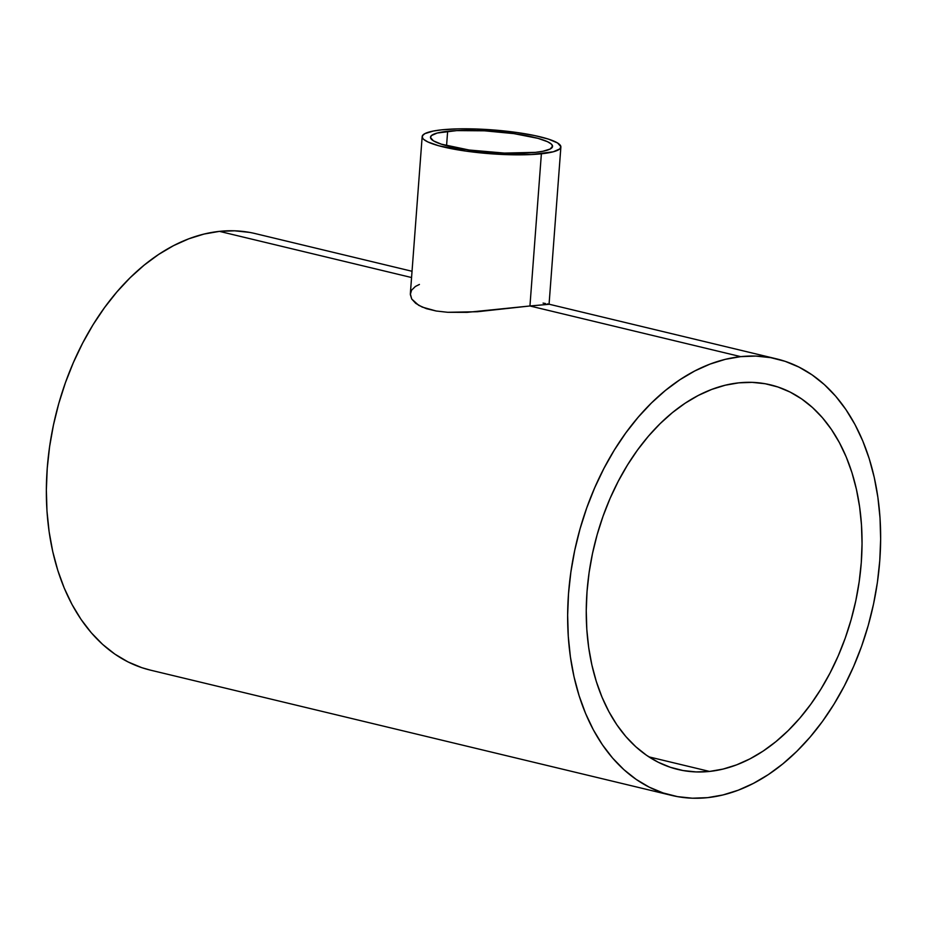 <?xml version="1.0" encoding="UTF-8"?>
<svg xmlns="http://www.w3.org/2000/svg" width="927" height="927" viewBox="0 0 927 927"><rect width="100%" height="100%" fill="white"/><g stroke="black" fill="none" stroke-linecap="round" stroke-linejoin="round"><path stroke-width="1.39" d="M535.4 152.364A61.205 10.533 -175.7 0 1 468.274 149.896A61.205 10.533 -175.7 0 1 430.487 137.231A61.205 10.533 -175.7 0 1 447.648 131.275L446.559 145.69L447.648 131.275A61.205 10.533 -175.7 0 1 514.775 133.755A61.205 10.533 -175.7 0 1 552.562 146.408A61.205 10.533 -175.7 0 1 535.4 152.364L504.427 153.082L469.108 150.012L441.345 144.172L433.407 140.823L430.487 137.544L431.461 135.551L437.22 133.036L456.768 130.603L484.52 130.811L513.94 133.627L538.054 138.378L547.521 141.704L551.183 143.94L552.562 146.095L550.221 149.004L542.84 151.286L535.4 152.364M547.336 303.859L548.9 304.323L529.943 305.98L541.38 153.801A69.56 11.97 -175.7 0 1 465.099 150.997A69.56 11.97 -175.7 0 1 422.167 136.605A69.56 11.97 -175.7 0 1 441.658 129.838A69.56 11.97 -175.7 0 1 517.95 132.654A69.56 11.97 -175.7 0 1 560.881 147.034A69.56 11.97 -175.7 0 1 541.38 153.801L529.943 305.98L549.051 304.276M738.761 382.851L738.761 382.851A197.799 133.627 -76.5 0 1 770.36 384.821A197.799 133.627 -76.5 0 1 858.611 585.551A197.799 133.627 -76.5 0 1 709.537 771.438A197.799 133.627 -76.5 0 1 677.927 769.468A197.799 133.627 -76.5 0 1 589.688 568.738A197.799 133.627 -76.5 0 1 738.761 382.851L725.25 385.215L711.727 389.421L698.321 395.435L685.169 403.199L672.388 412.642L660.105 423.674L648.448 436.177L637.509 450.035L627.417 465.122L618.251 481.287L610.093 498.378L603.048 516.223L597.162 534.647L592.504 553.5L589.108 572.562L587.023 591.681L586.246 610.65L586.803 629.306L588.68 647.452L591.866 664.926L596.328 681.554L602.017 697.174L608.877 711.635L616.849 724.81L625.864 736.559L635.818 746.768L646.617 755.343L658.17 762.214L670.36 767.289L683.072 770.546L696.165 771.924L709.537 771.438L648.877 756.861L709.537 771.438L723.048 769.074L736.571 764.868L749.978 758.854L763.13 751.09L775.899 741.646L788.182 730.615L799.85 718.112L810.777 704.253L820.882 689.167L830.047 673.002L838.193 655.91L845.25 638.066L851.125 619.642L855.795 600.789L859.178 581.727L861.276 562.608L862.04 543.639L861.484 524.983L859.607 506.837L856.432 489.363L851.971 472.735L846.281 457.115L839.41 442.654L831.438 429.479L822.434 417.729L812.481 407.521L801.67 398.946L790.117 392.075L777.938 386.999L765.227 383.743L752.121 382.364L738.761 382.851M740.731 356.64A224.473 151.657 -76.5 0 1 776.594 358.876A224.473 151.657 -76.5 0 1 876.745 586.687A224.473 151.657 -76.5 0 1 707.568 797.649A224.473 151.657 -76.5 0 1 671.693 795.412A224.473 151.657 -76.5 0 1 571.542 567.614A224.473 151.657 -76.5 0 1 740.731 356.64L529.943 305.98L740.731 356.64L755.899 356.084L770.766 357.66L785.192 361.345L799.016 367.115L812.133 374.902L824.393 384.635L835.691 396.223L845.911 409.56L854.972 424.508L862.759 440.928L869.213 458.656L874.277 477.521L877.881 497.347L880.024 517.95L880.65 539.12L879.769 560.65L877.405 582.341L873.547 603.987L868.263 625.366L861.589 646.293L853.582 666.548L844.335 685.934L833.929 704.277L822.469 721.403L810.059 737.139L796.826 751.322L782.886 763.836L768.39 774.555L753.454 783.361L738.251 790.198L722.898 794.972L707.568 797.649L692.388 798.205L677.521 796.629L663.106 792.944L649.271 787.174L636.165 779.387L623.894 769.653L612.596 758.066L602.376 744.729L593.326 729.781L585.54 713.361L579.085 695.632L574.022 676.768L570.406 656.942L568.274 636.339L567.648 615.169L568.518 593.639L570.893 571.947L574.74 550.302L580.035 528.923L586.71 507.996L594.717 487.741L603.964 468.355L614.358 450.012L625.829 432.886L638.239 417.162L651.472 402.967L665.412 390.452L679.908 379.734L694.833 370.927L710.047 364.091L725.389 359.317L740.731 356.64M543.06 303.106L545.516 303.546M412.04 271.275L255.307 233.604A224.473 151.657 103.5 0 0 219.432 231.368L411.565 277.532L219.432 231.368A224.473 151.657 103.5 0 0 50.255 442.33A224.473 151.657 103.5 0 0 150.406 670.128L671.693 795.412M422.167 136.605L410.337 293.824L411.715 299.015L418.656 305.296L426.362 308.656L436.188 311.008L447.729 312.295L477.417 311.727L529.943 305.98L467.196 312.353L447.729 312.295L436.188 311.008L422.237 307.092L415.713 303.338L411.715 299.015L410.325 294.508L411.565 290.186L415.389 286.478L419.421 284.45M150.568 670.175L141.808 667.672L127.984 661.901L114.867 654.114L102.607 644.381L91.309 632.782L81.089 619.456L72.028 604.508L64.241 588.089L57.787 570.36L52.723 551.495L49.119 531.669L46.976 511.067L46.35 489.896L47.231 468.367L49.594 446.675L53.453 425.029L58.737 403.651L65.411 382.724L73.418 362.469L82.665 343.083L93.071 324.728L104.531 307.613L116.941 291.878L130.174 277.694L144.114 265.18L158.61 254.461L173.546 245.643L188.749 238.818L204.102 234.044L219.432 231.368L234.612 230.811L249.479 232.387M441.658 129.838L433.21 131.066L424.821 133.662L422.388 135.805L422.608 138.169L423.72 139.409L427.892 141.958L438.645 145.736L466.049 151.124L499.479 154.322L531.02 154.566L553.234 151.808L559.769 148.946L560.881 146.675L557.556 142.967L548.541 139.143L534.624 135.562L516.988 132.515L476.849 129.015L457.811 128.876L441.658 129.838M549.062 304.253L560.881 147.034M776.594 358.876L548.738 304.126"/></g></svg>
